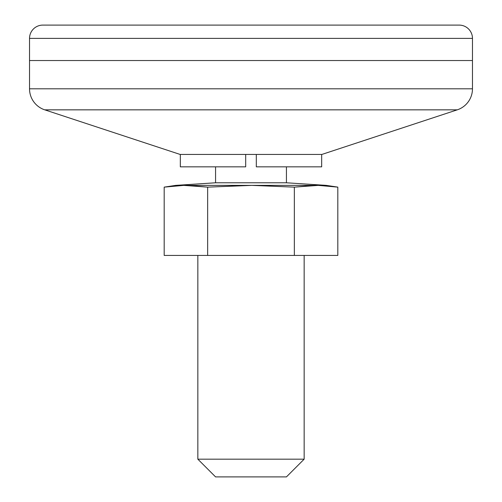 <?xml version="1.0" encoding="UTF-8"?>
<svg xmlns="http://www.w3.org/2000/svg" width="502" height="502" viewBox="0 0 502 502"><rect width="100%" height="100%" fill="white"/><g stroke="black" fill="none" stroke-linecap="round" stroke-linejoin="round"><path stroke-width="0.75" d="M326.306 185.376L337.815 187.133L318.23 185.376L326.306 185.376L286.435 182.784L286.435 166.84L286.435 182.784L215.565 182.784L286.435 182.784L326.306 185.376L313.995 185.376L318.23 185.376L294.341 187.139L251.803 185.376L318.23 185.376L337.815 187.133L318.23 185.376L337.815 187.133L337.815 255.43L337.815 187.133L326.306 185.376M197.844 459.179L304.156 459.179L304.156 255.43L304.156 459.179L197.844 459.179L215.565 476.9L286.435 476.9L304.156 459.179L286.435 476.9L215.565 476.9L197.844 459.179L197.844 255.43L197.844 459.179M215.565 166.84L215.565 182.784L175.694 185.376L251.803 185.376L207.659 187.139L183.77 185.376L207.659 187.139L207.659 255.43L207.659 187.139L250.197 185.376L207.659 187.139L183.77 185.376L164.185 187.133L183.77 185.376L175.694 185.376L215.565 182.784L215.565 166.84M164.185 255.43L164.185 187.133L164.185 255.43L294.341 255.43L294.341 187.139L294.341 255.43L337.815 255.43L164.185 255.43M294.341 187.139L313.995 185.376L294.341 187.139L251.803 185.376L294.341 187.139L313.995 185.376L251.803 185.376L294.341 187.139M207.659 187.139L250.197 185.376L188.005 185.376L207.659 187.139M164.185 187.133L183.77 185.376L164.185 187.133L175.694 185.376M29.53 88.81L472.47 88.81L472.47 60.535L29.53 60.535L29.53 88.81A22.144 22.144 0 0 0 44.747 109.844L457.253 109.844A22.144 22.144 0 0 0 472.47 88.81L29.53 88.81L29.53 60.535L472.47 60.535L472.47 88.81A22.144 22.144 0 0 1 457.253 109.844L44.747 109.844L180.13 154.44L321.87 154.44L457.253 109.844L321.87 154.44L180.13 154.44L44.747 109.844A22.144 22.144 0 0 1 29.53 88.81M472.47 60.535L29.53 60.535L29.53 38.39L29.53 60.535L472.47 60.535L472.47 38.39L29.53 38.39L472.47 38.39A13.29 13.29 0 0 0 459.179 25.1L42.821 25.1A13.29 13.29 0 0 0 29.53 38.39A13.29 13.29 0 0 1 42.821 25.1L459.179 25.1A13.29 13.29 0 0 1 472.47 38.39L472.47 60.535M245.685 166.84L180.331 166.84L245.685 166.84L245.685 154.44L245.685 166.84M180.331 154.44L180.331 166.84L180.331 154.44M321.669 166.84L256.315 166.84L321.669 166.84L321.669 154.44L321.669 166.84M256.315 154.44L256.315 166.84L256.315 154.44"/></g></svg>
